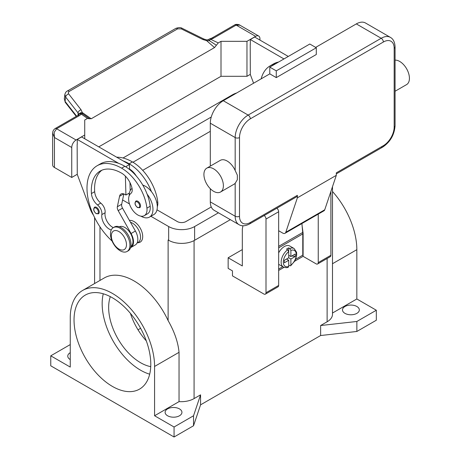 <?xml version="1.0" encoding="UTF-8"?>
<svg xmlns="http://www.w3.org/2000/svg" width="460" height="460" viewBox="0 0 460 460"><rect width="100%" height="100%" fill="white"/><g stroke="black" fill="none" stroke-linecap="round" stroke-linejoin="round"><path stroke-width="0.69" d="M168.193 240.022A18.354 10.597 180 0 1 168.118 239.976L168.659 240.287A18.354 10.597 0 0 0 194.614 240.287L230.339 219.661M376.326 310.235L356.862 321.471L356.862 331.464L376.326 320.223L376.326 310.235L356.839 298.977L356.839 249.671A59.627 34.425 -120 0 0 332.494 191.492M356.862 331.464L320.626 335.524L200.566 404.84L193.533 425.759L174.064 437L50.761 365.809L50.761 355.822L70.254 344.574M356.862 321.471L320.626 325.53L320.626 335.524M82.599 290.467L104.23 277.978A59.627 34.425 60 0 1 168.118 320.608C174.443 331.666 178.083 342.234 179.038 352.325L179.038 401.632L154.577 415.754L154.577 366.447A59.627 34.425 -120 0 0 128.547 306.44A59.627 34.425 -120 0 0 82.599 290.467A59.627 34.425 -120 0 0 70.254 317.762L70.254 367.074L50.761 355.822M70.254 359.576A8.412 4.859 180 0 1 70.23 359.565A8.412 4.859 180 0 1 67.764 356.132A8.412 4.859 180 0 1 70.254 352.682M332.494 186.708L332.494 314.289A18.354 10.597 180 0 1 327.117 321.787L320.626 325.53M140.599 328.308L138.011 329.797M130.421 313.369A45.091 26.036 -120 0 0 146.303 340.877M110.325 296.654A45.091 26.036 -120 0 0 140.536 362.687A45.091 26.036 -120 0 0 150.73 366.643M200.566 404.84L200.566 394.847L194.074 398.596A18.354 10.597 180 0 1 179.038 401.632M200.566 394.847L193.533 415.765L174.064 427.006L154.577 415.754M167.578 415.765A8.412 4.859 180 0 1 165.111 412.332A8.412 4.859 180 0 1 170.303 407.847A8.412 4.859 180 0 1 179.475 408.9A8.412 4.859 180 0 1 181.936 412.332A8.412 4.859 180 0 1 176.743 416.823A8.412 4.859 180 0 1 167.578 415.765M174.064 437L174.064 427.006M193.533 425.759L193.533 415.765M129.444 220.432A12.236 7.067 60 0 1 138.23 225.222A12.236 7.067 60 0 1 142.698 236.543A12.236 7.067 60 0 1 137.655 242.713M112.412 297.792A54.274 31.332 60 0 1 147.867 345.615A54.274 31.332 60 0 1 139.547 389.108A54.274 31.332 60 0 1 112.412 386.417A54.274 31.332 60 0 1 76.958 338.594A54.274 31.332 60 0 1 85.278 295.101A54.274 31.332 60 0 1 112.412 297.792M103.264 293.79A54.274 31.332 -120 0 0 140.536 370.179A54.274 31.332 -120 0 0 149.684 374.187M356.839 298.977L332.494 313.036M344.96 313.358A8.412 4.859 180 0 1 342.499 309.919A8.412 4.859 180 0 1 347.691 305.434A8.412 4.859 180 0 1 356.862 306.486A8.412 4.859 180 0 1 359.323 309.919A8.412 4.859 180 0 1 354.131 314.41A8.412 4.859 180 0 1 344.96 313.358M137.046 243.064L138.161 242.42A11.471 6.624 -120 0 0 138.782 241.971A11.471 6.624 -120 0 0 139.248 231.357A11.471 6.624 -120 0 0 130.479 222.266M157.297 206.724A13.001 7.51 -120 0 0 157.745 201.882A36.185 20.89 -120 0 0 132.422 161.92A48.95 28.261 -120 0 0 116.685 157.205M142.773 185.092A16.825 9.712 60 0 1 151.461 191.688A36.185 20.89 -120 0 0 129.179 163.789A48.95 28.261 -120 0 0 123.084 160.896L129.427 164.559L129.559 169.015A15.295 8.832 60 0 1 136.373 176.111M111.245 229.96A10.707 6.181 60 0 1 101.844 214.619A7.647 4.416 -120 0 0 97.537 204.959A10.707 6.181 60 0 1 91.425 193.562A42.832 24.731 60 0 1 100.194 171.039A42.832 24.731 60 0 1 121.607 173.161A15.295 8.832 60 0 1 132.014 188.267A7.647 4.416 60 0 1 130.893 193.413A13.001 7.51 -120 0 0 128.731 200.635A13.001 7.51 -120 0 0 134.929 212.779A13.001 7.51 -120 0 0 144.331 215.642L147.579 213.768A13.001 7.51 -120 0 0 150.178 206.252A36.185 20.89 -120 0 0 147.137 194.183A16.825 9.712 60 0 1 152.973 209.38A16.825 9.712 60 0 1 149.488 217.08L153.818 214.584A16.825 9.712 -120 0 0 157.303 206.879A16.825 9.712 -120 0 0 151.461 191.688M129.179 195.799A16.825 9.712 60 0 1 129.179 195.638A16.825 9.712 60 0 1 132.037 188.358M149.488 217.08A16.825 9.712 60 0 1 140.938 216.165M144.331 215.642A13.001 7.51 -120 0 0 146.93 208.127A36.185 20.89 -120 0 0 121.607 168.164A48.95 28.261 -120 0 0 97.135 165.738A48.95 28.261 -120 0 0 112.079 241.052M99.216 212.066A3.824 2.208 60 0 1 98.423 213.814L96.209 213.653C93.552 211.37 93.018 209.214 94.599 207.19A3.824 2.208 60 0 1 96.514 207.38A3.824 2.208 60 0 1 99.216 212.066M140.536 205.942A3.824 2.208 60 0 1 139.742 207.696L137.523 207.535C134.872 205.252 134.337 203.096 135.918 201.072A3.824 2.208 60 0 1 137.833 201.261A3.824 2.208 60 0 1 140.536 205.942M130.824 246.64A11.471 6.624 -120 0 0 131.209 246.341A11.471 6.624 -120 0 0 130.375 233.18A11.471 6.624 -120 0 0 119.364 226.786M127.087 251.465L128.167 250.838A13.765 7.946 -120 0 0 131.019 244.536A13.765 7.946 -120 0 0 125.005 230.684A13.765 7.946 -120 0 0 114.396 226.993L113.315 227.619A13.765 7.946 -120 0 0 110.463 233.921A13.765 7.946 -120 0 0 116.478 247.773A13.765 7.946 -120 0 0 127.087 251.465A13.765 7.946 -120 0 0 129.933 245.163A13.765 7.946 -120 0 0 123.924 231.305A13.765 7.946 -120 0 0 113.315 227.619M126.471 244.662A10.707 6.181 -120 0 0 118.904 231.547A10.707 6.181 -120 0 0 111.331 235.917A10.707 6.181 -120 0 0 118.904 249.032A10.707 6.181 -120 0 0 126.471 244.662M147.137 194.183A36.185 20.89 -120 0 0 124.85 166.29A48.95 28.261 -120 0 0 118.755 163.398A48.95 28.261 -120 0 0 100.378 163.863L97.135 165.738M113.281 227.637A10.707 6.181 60 0 1 105.087 212.75A7.647 4.416 -120 0 0 100.78 203.09A10.707 6.181 60 0 1 94.668 191.688A42.832 24.731 60 0 1 101.879 170.206M130.203 190.653L129.962 182.545M129.576 169.527L129.559 169.015M129.427 192.999L125.931 195.017L124.85 194.39A7.647 4.416 -120 0 0 121.026 194.011A7.647 4.416 -120 0 0 119.565 196.259L117.352 206.753A4.588 2.651 -120 0 0 118.191 210.628L131.083 233.519A12.236 7.067 60 0 1 130.968 247.451L135.297 244.956A12.236 7.067 -120 0 0 135.407 231.018L122.515 208.133A4.588 2.651 60 0 1 121.681 204.257L123.861 193.924M130.968 247.451A12.236 7.067 60 0 1 130.565 247.658M125.373 176.111L125.931 195.017M129.427 164.559L125.632 166.756M123.084 160.896L81.587 136.942L77.263 139.438L118.755 163.398M77.263 144.308L77.263 139.438M93.472 215.165A15.295 8.832 60 0 1 90.287 209.196L77.263 174.409L77.153 144.371M275.385 63.894A48.95 28.261 -120 0 0 270.192 65.826A48.95 28.261 -120 0 0 261.159 78.85M278.628 62.019A48.95 28.261 -120 0 0 273.435 63.951L270.192 65.826M283.958 58.943L250.32 39.52L250.32 44.396M250.211 44.453L250.32 74.491L253.586 83.22M67.2 91.091A3.059 1.765 60 0 1 67.258 91.057A3.059 1.765 60 0 1 67.263 91.051A3.059 1.765 60 0 1 67.545 90.942A3.059 1.765 60 0 1 69.161 91.459L177.617 28.848L181.297 28.876L202.808 39.502L206.689 40.71L209.415 40.698A3.059 1.581 -64.8 0 1 210.623 39.295A9.177 5.301 0 0 0 213.509 38.168L236.152 25.099L255.622 36.34A6.118 3.53 -60 0 1 258.681 36.035A6.118 3.53 -60 0 1 259.946 38.836L259.946 40.083M255.622 36.34L246.968 41.331L221.007 41.331L218.264 42.918L214.521 47.575L91.212 118.766L82.277 112.539L82.673 113.873A3.059 1.938 -54.7 0 0 81.19 114.022A3.059 2.3 -143.5 0 0 78.729 114.701A3.059 3.059 0 0 1 81.57 113.482A3.059 2.898 97.1 0 1 81.581 113.488A3.059 2.898 97.1 0 1 82.673 113.873L85.732 115.972M98.785 146.866L221.007 76.302L246.968 76.302L246.968 41.331M246.968 76.302L250.32 74.37M213.509 38.168A3.059 1.765 -120 0 0 211.98 38.013L234.623 24.944A3.059 1.765 -120 0 1 236.152 25.099L239.844 25.162L258.681 36.035M221.007 76.302L221.007 41.331M250.32 39.52L254.644 37.024L288.282 56.442M77.263 174.282L71.743 177.468L71.743 147.493A6.118 3.53 -60 0 1 73.013 143.227A6.118 3.53 -60 0 1 76.073 140.001L84.726 135.004L84.726 120.014L87.463 118.433L89.556 118.818M84.726 138.748L84.726 135.004M52.647 133.072L54.435 137.5L54.176 132.353L56.603 128.76L79.241 115.69A9.177 5.301 0 0 0 81.19 114.022L87.463 118.433M71.743 177.468L54.435 167.474L54.435 137.5L71.743 147.493M52.647 133.239L52.647 164.979A6.118 3.53 0 0 0 54.435 167.474M79.241 115.69A3.059 1.765 60 0 0 77.711 115.535L55.073 128.605A3.059 1.765 60 0 1 56.603 128.76L76.073 140.001M177.617 28.848A3.059 1.765 -120 0 0 176.002 28.324A3.059 1.765 -120 0 0 175.72 28.434A3.059 1.765 -120 0 0 175.714 28.439L67.258 91.057M76.624 116.162L65.079 101.407L64.302 98.906L64.854 94.536L65.63 97.037L78.05 112.907A3.059 1.834 -38 0 1 79.051 111.044A3.059 1.834 -38 0 1 81.075 109.785L68.528 93.725L68.281 92.569L69.161 91.459M64.889 94.323L64.854 94.536C65.372 92.65 66.177 91.488 67.263 91.051M78.05 115.322L78.05 112.907L78.804 114.609M85.347 115.701L89.349 118.594L91.212 118.766M216.384 45.252L209.415 40.698L208.61 39.491L206.781 39.934L206.689 40.71L214.521 47.575M78.919 114.471A3.059 2.237 -6.4 0 1 82.277 112.539L81.075 109.785M202.808 39.502A3.059 0.937 -63.7 0 1 203.786 39.002A3.059 0.937 -63.7 0 1 203.809 39.014M242.316 249.596L228.148 257.778L228.148 268.393L232.472 270.888L232.472 275.885L263.839 293.998A3.059 1.765 60 0 0 265.368 294.147A3.059 1.765 60 0 0 266.001 292.744L266.001 219.058A3.059 1.765 60 0 0 264.172 215.533M242.926 225.768L242.316 229.114L242.316 265.955L228.148 257.778M318.245 214.113L318.245 262.585A3.059 1.765 60 0 1 317.613 263.983L330.268 256.68A3.059 1.765 -120 0 0 330.901 255.277L330.901 191.44M317.613 263.983A3.059 1.765 60 0 1 316.083 263.833L303.105 256.341L294.596 261.251M265.368 294.147L278.024 286.839A3.059 1.765 -120 0 0 278.656 285.441L278.656 211.749A3.059 1.765 -120 0 0 276.822 208.225M284.015 267.358L278.656 270.451M302.151 226.228L303.105 233.231L303.105 256.341M302.772 233.427L303.105 233.231M278.656 269.077L282.768 266.708M295.567 259.319L302.778 255.15L302.778 233.921A16.06 9.275 -120 0 0 302.709 232.455L301.909 223.543M278.656 252.873A10.707 6.181 -60 0 1 284.389 246.537A10.707 6.181 -60 0 1 289.742 246.002L294.072 248.503A10.707 6.181 120 0 0 289.8 248.498L290.881 250.389L290.881 256.525L295.228 254.018L295.228 256.513L290.881 259.026L288.719 257.778L288.719 251.637L287.638 249.745L286.557 249.124A10.707 6.181 -60 0 1 287.638 248.406A10.707 6.181 -60 0 1 288.719 247.871L289.8 248.498M287.638 249.745A10.707 6.181 120 0 0 281.531 259.164A10.707 6.181 120 0 0 283.366 267.047L279.036 264.552A10.707 6.181 -60 0 1 278.656 264.299M286.557 259.026L288.719 260.274L284.366 262.786L284.366 260.285L288.719 257.778M283.366 267.047C285.781 267.818 287.437 267.858 288.334 267.156L288.719 266.415L288.719 260.274M287.097 258.71L287.097 259.336M290.881 259.026L290.881 265.167L290.611 265.845L288.719 265.178M295.228 256.513L291.818 255.984M289.26 255.587L288.719 255.904M288.719 255.277L290.881 256.525M288.719 247.871L288.719 251.637A9.177 5.301 120 0 0 283.308 262.148A9.177 5.301 120 0 0 288.719 266.415M296.734 196.73L249.688 223.893L296.734 196.73A3.059 1.765 60 0 0 297.373 195.327L297.373 197.823L285.798 232.271A4.588 2.651 60 0 1 285.005 233.3L323.943 210.824A4.588 2.651 -120 0 0 324.737 209.789L336.306 175.346L336.306 172.845L383.358 145.682A3.059 1.765 60 0 1 382.726 147.085L336.306 173.88L382.726 147.085A3.059 1.765 60 0 1 381.196 146.93M395.071 47.012C394.87 42.188 393.3 38.968 390.373 37.364A18.354 10.597 120 0 0 381.196 38.272L248.158 115.08A3.059 1.765 60 0 1 249.688 116.696A3.059 1.765 60 0 1 250.32 118.829L383.358 42.021A15.295 8.832 -60 0 1 394.174 48.265A3.059 1.765 0 0 0 395.071 47.012L395.071 125.701A3.059 1.765 0 0 1 394.174 126.948A15.295 8.832 -60 0 1 383.358 145.682M395.071 60.122A13.765 7.946 60 0 1 399.694 61.439A13.765 7.946 60 0 1 408.687 73.571A13.765 7.946 60 0 1 406.577 84.605L395.071 91.247M206.77 168.164L220.288 160.362A13.765 7.946 60 0 1 227.171 161.04A13.765 7.946 60 0 1 235.175 170.505L237.343 175.151L237.343 179.693L235.175 183.304A13.765 7.946 60 0 1 234.054 184.207L220.535 192.01A13.765 7.946 60 0 1 213.653 191.331A13.765 7.946 60 0 1 204.66 179.199A13.765 7.946 60 0 1 206.77 168.164A13.765 7.946 60 0 1 213.653 168.849A13.765 7.946 60 0 1 222.646 180.981A13.765 7.946 60 0 1 220.535 192.01M210.3 201.882L235.175 216.246A18.354 10.597 120 0 0 238.981 224.652L214.101 210.289A18.354 10.597 -60 0 1 210.3 201.882L210.3 188.709M210.3 166.129L210.3 123.199A18.354 10.597 -60 0 1 223.278 100.717L269.79 73.864L276.276 77.613L276.276 70.869L316.296 47.765L316.296 54.51L276.276 77.613M315.652 47.392L356.316 23.908A18.354 10.597 -60 0 1 365.499 23L390.373 37.364M297.373 197.823L336.306 175.346M276.276 70.869L269.79 67.12L309.81 44.016L316.296 47.765M269.79 67.12L269.79 73.864M285.005 233.3A4.588 2.651 60 0 1 282.71 233.076L278.656 230.736M210.3 131.319L142.703 170.344M132.957 162.236L211.243 117.035M211.249 206.96L185.961 221.553A6.118 3.53 180 0 1 177.313 221.553L156.986 209.823M129.289 193.833L128.639 193.453M123.004 157.987L232.472 94.789A18.354 10.597 180 0 1 236.716 92.96M218.442 212.796L194.614 226.55A18.354 10.597 180 0 1 168.659 226.55L150.874 216.28M129.455 203.918L122.59 199.95M327.117 321.787L327.117 258.497M194.074 398.596L194.074 240.591M168.118 320.608L168.118 239.976M99.975 280.439L99.975 226.837M154.577 366.447L179.038 352.325M356.839 249.671L332.494 263.729M129.179 163.789L132.422 161.92M156.756 202.458L157.745 201.882M98.354 212.066A3.214 1.857 -120 0 0 96.082 208.127A3.214 1.857 -120 0 0 93.811 209.444A3.214 1.857 -120 0 0 96.082 213.377A3.214 1.857 -120 0 0 98.354 212.066M139.667 205.942A3.214 1.857 -120 0 0 137.396 202.009A3.214 1.857 -120 0 0 135.125 203.32A3.214 1.857 -120 0 0 137.396 207.253A3.214 1.857 -120 0 0 139.667 205.942M121.607 168.164L124.85 166.29M146.93 208.127L150.178 206.252M91.425 193.562L94.668 191.688M97.537 204.959L100.78 203.09M101.844 214.619L105.087 212.75M135.407 231.018L131.083 233.519M122.515 208.133L118.191 210.628M121.681 204.257L117.352 206.753M123.705 193.873L119.565 196.259M76.251 116.38L65.32 102.407A3.059 1.834 142 0 0 65.326 102.413A3.059 1.834 142 0 1 65.079 101.407L65.63 97.037A3.059 1.834 -38 0 1 66.637 95.168A3.059 1.834 -38 0 1 68.655 93.909M211.98 38.013L209.892 38.824A3.059 0.983 76.2 0 1 210.623 39.295L218.264 42.918M181.297 28.876A3.059 0.937 -63.7 0 1 182.275 28.376A3.059 0.937 -63.7 0 1 182.304 28.388M330.901 255.277L318.245 262.585M278.656 211.749L266.001 219.058M278.656 285.441L266.001 292.744M302.778 233.921L278.656 247.848M290.881 265.167A9.177 5.301 120 0 0 296.286 254.656A9.177 5.301 120 0 0 290.881 250.389M302.709 232.455L278.656 246.341M394.174 48.265L394.174 126.948M383.358 42.021A3.059 1.765 -120 0 0 382.726 39.888A3.059 1.765 -120 0 0 381.196 38.272L356.316 23.908M223.278 100.717L248.158 115.08A18.354 10.597 120 0 0 235.175 137.563A3.059 1.765 0 0 0 237.343 138.08A3.059 1.765 0 0 0 239.505 137.563A15.295 8.832 -60 0 1 250.32 118.829M210.3 123.199L235.175 137.563L235.175 170.505M235.175 183.304L235.175 216.246A3.059 1.765 0 0 0 237.343 216.763A3.059 1.765 0 0 0 239.505 216.246L239.505 137.563M238.981 224.652C241.833 226.383 245.404 226.13 249.688 223.893A3.059 1.765 -120 0 0 250.32 222.49A15.295 8.832 -60 0 1 239.505 216.246M297.373 195.327L250.32 222.49M285.798 232.271L324.737 209.789M168.659 226.55L168.659 240.287M194.614 226.55L194.614 240.287M94.599 283.538L94.599 217.528M65.326 102.413L64.308 98.906M52.647 133.256C52.664 131.319 53.475 129.766 55.073 128.605M77.711 115.535L78.729 114.701M209.892 38.824A3.059 3.059 0 0 0 208.61 39.491M206.781 39.934L203.791 39.002L182.275 28.376C180.78 27.347 178.595 27.37 175.72 28.439M234.623 24.944C236.279 23.69 240.039 24.892 239.855 25.168M290.611 265.845L294.601 261.245L295.791 258.756L296.706 254.811L296.556 252.212L294.072 248.503M382.726 147.085C390.287 141.945 394.398 134.814 395.071 125.701"/></g></svg>

